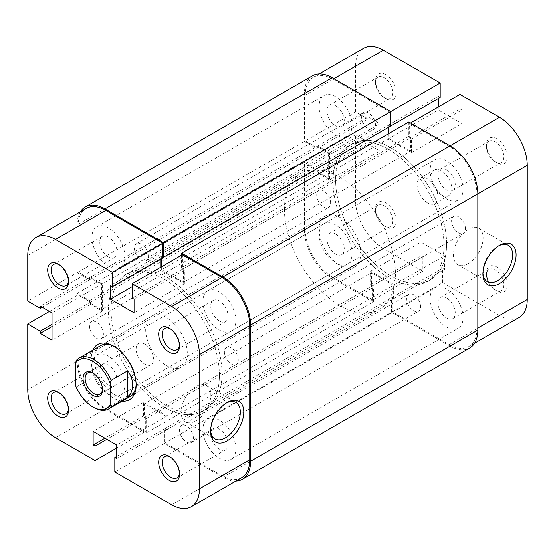 <?xml version="1.0" encoding="UTF-8"?>
<svg xmlns="http://www.w3.org/2000/svg" width="555" height="555" viewBox="0 0 555 555"><rect width="100%" height="100%" fill="white"/><g stroke="black" fill="none" stroke-linecap="round" stroke-linejoin="round"><path stroke-width="0.42" stroke-dasharray="2.77 2.08" d="M463.078 189.38A23.303 13.452 -120 0 0 452.908 165.931A23.303 13.452 -120 0 0 434.954 159.687A23.303 13.452 -120 0 0 430.125 170.357A23.303 13.452 -120 0 0 440.295 193.806A23.303 13.452 -120 0 0 458.25 200.05A23.303 13.452 -120 0 0 463.078 189.38M235.875 320.554A23.303 13.452 -120 0 0 225.705 297.105A23.303 13.452 -120 0 0 207.75 290.862A23.303 13.452 -120 0 0 202.922 301.531A23.303 13.452 -120 0 0 213.092 324.98A23.303 13.452 -120 0 0 231.047 331.224A23.303 13.452 -120 0 0 235.875 320.554M352.078 125.298A23.303 13.452 -120 0 0 341.908 101.849A23.303 13.452 -120 0 0 323.953 95.606A23.303 13.452 -120 0 0 319.125 106.269A23.303 13.452 -120 0 0 329.295 129.724A23.303 13.452 -120 0 0 347.25 135.961A23.303 13.452 -120 0 0 352.078 125.298M124.875 256.472A23.303 13.452 -120 0 0 114.705 233.024A23.303 13.452 -120 0 0 96.75 226.78A23.303 13.452 -120 0 0 91.922 237.443A23.303 13.452 -120 0 0 102.092 260.899A23.303 13.452 -120 0 0 120.046 267.135A23.303 13.452 -120 0 0 124.875 256.472M352.078 253.469A23.303 13.452 -120 0 0 341.908 230.02A23.303 13.452 -120 0 0 323.953 223.776A23.303 13.452 -120 0 0 319.125 234.446A23.303 13.452 -120 0 0 329.295 257.895A23.303 13.452 -120 0 0 347.25 264.138A23.303 13.452 -120 0 0 352.078 253.469M124.875 384.643A23.303 13.452 -120 0 0 114.705 361.194A23.303 13.452 -120 0 0 96.75 354.95A23.303 13.452 -120 0 0 91.922 365.62A23.303 13.452 -120 0 0 102.092 389.069A23.303 13.452 -120 0 0 120.046 395.313A23.303 13.452 -120 0 0 124.875 384.643M463.078 317.557A23.303 13.452 -120 0 0 452.908 294.101A23.303 13.452 -120 0 0 434.954 287.865A23.303 13.452 -120 0 0 430.125 298.528A23.303 13.452 -120 0 0 440.295 321.976A23.303 13.452 -120 0 0 458.25 328.22A23.303 13.452 -120 0 0 463.078 317.557M235.875 448.731A23.303 13.452 -120 0 0 225.705 425.276A23.303 13.452 -120 0 0 207.75 419.039A23.303 13.452 -120 0 0 202.922 429.702A23.303 13.452 -120 0 0 213.092 453.151A23.303 13.452 -120 0 0 231.047 459.394A23.303 13.452 -120 0 0 235.875 448.731M446.602 243.957A78.491 45.316 -120 0 0 412.337 164.967A78.491 45.316 -120 0 0 351.856 143.939A78.491 45.316 -120 0 0 335.602 179.869A78.491 45.316 -120 0 0 369.866 258.859A78.491 45.316 -120 0 0 430.347 279.887A78.491 45.316 -120 0 0 446.602 243.957M219.398 375.131A78.491 45.316 -120 0 0 185.134 296.141A78.491 45.316 -120 0 0 124.653 275.113A78.491 45.316 -120 0 0 108.398 311.043A78.491 45.316 -120 0 0 142.663 390.033A78.491 45.316 -120 0 0 203.144 411.061A78.491 45.316 -120 0 0 219.398 375.131M420.586 306.811A9.81 5.668 -120 0 0 416.305 296.939A9.81 5.668 -120 0 0 408.744 294.31A9.81 5.668 -120 0 0 406.711 298.798A9.81 5.668 -120 0 0 410.991 308.67A9.81 5.668 -120 0 0 418.553 311.3A9.81 5.668 -120 0 0 420.586 306.811M193.383 437.985A9.81 5.668 -120 0 0 189.102 428.113A9.81 5.668 -120 0 0 181.541 425.484A9.81 5.668 -120 0 0 179.508 429.972A9.81 5.668 -120 0 0 183.788 439.844A9.81 5.668 -120 0 0 191.35 442.474A9.81 5.668 -120 0 0 193.383 437.985M330.6 203.019A9.81 5.668 -120 0 0 326.319 193.14A9.81 5.668 -120 0 0 318.757 190.518A9.81 5.668 -120 0 0 316.725 195.006A9.81 5.668 -120 0 0 321.005 204.878A9.81 5.668 -120 0 0 328.567 207.508A9.81 5.668 -120 0 0 330.6 203.019M103.396 334.193A9.81 5.668 -120 0 0 99.116 324.321A9.81 5.668 -120 0 0 91.554 321.692A9.81 5.668 -120 0 0 89.521 326.18A9.81 5.668 -120 0 0 93.802 336.052A9.81 5.668 -120 0 0 101.364 338.682A9.81 5.668 -120 0 0 103.396 334.193M375.492 125.028A9.81 5.668 -120 0 0 371.212 115.156A9.81 5.668 -120 0 0 363.65 112.526A9.81 5.668 -120 0 0 361.617 117.015A9.81 5.668 -120 0 0 365.898 126.887A9.81 5.668 -120 0 0 373.46 129.516A9.81 5.668 -120 0 0 375.492 125.028M148.289 256.202A9.81 5.668 -120 0 0 144.009 246.33A9.81 5.668 -120 0 0 136.447 243.7A9.81 5.668 -120 0 0 134.414 248.189A9.81 5.668 -120 0 0 138.694 258.061A9.81 5.668 -120 0 0 146.256 260.69A9.81 5.668 -120 0 0 148.289 256.202M465.478 228.82A9.81 5.668 -120 0 0 461.198 218.948A9.81 5.668 -120 0 0 453.636 216.318A9.81 5.668 -120 0 0 451.603 220.807A9.81 5.668 -120 0 0 455.884 230.679A9.81 5.668 -120 0 0 463.446 233.308A9.81 5.668 -120 0 0 465.478 228.82M238.275 359.994A9.81 5.668 -120 0 0 233.995 350.122A9.81 5.668 -120 0 0 226.433 347.492A9.81 5.668 -120 0 0 224.4 351.981A9.81 5.668 -120 0 0 228.681 361.86A9.81 5.668 -120 0 0 236.243 364.482A9.81 5.668 -120 0 0 238.275 359.994M408.792 121.989L408.792 136.412L410.7 137.515L410.7 151.133L183.497 282.308L183.497 268.689L410.7 137.515M181.589 255.168L181.589 267.586L408.792 136.412M181.589 267.586L183.497 268.689M161.644 266.684L161.644 269.688L388.847 138.514L410.7 151.133M161.644 269.688L183.497 282.308M162.684 256.674L161.644 256.07L388.847 124.896L388.847 127.102M388.847 133.505L388.847 138.514M161.644 256.07L161.644 258.276M390.755 125.999L388.847 124.896M312.514 75.792A39.245 22.658 -120 0 0 304.383 93.753L304.383 141.421L316.87 148.629L316.87 146.423L328.664 153.236L101.461 284.41L89.667 277.597L316.87 146.423M80.406 211.795A39.245 22.658 -120 0 0 77.18 224.928L304.383 93.753M77.18 224.928L77.18 272.595L304.383 141.421M77.18 272.595L89.667 279.803L316.87 148.629M89.667 279.803L89.667 277.597M77.18 361.111L304.383 229.936A39.245 22.658 -120 0 0 332.133 278L373.411 301.837L146.208 433.011L104.93 409.174A39.245 22.658 -120 0 1 77.18 361.111L77.18 293.422L89.667 300.63L89.667 302.836L101.461 309.641L328.664 178.467L328.664 153.236M101.461 309.641L101.461 284.41M89.667 302.836L316.87 171.661L328.664 178.467M89.667 300.63L316.87 169.455L316.87 171.661M77.18 293.422L304.383 162.247L316.87 169.455M304.383 229.936L304.383 162.247M373.411 301.837L373.411 287.414L371.503 286.311L371.503 272.692L144.3 403.867L144.3 417.485L371.503 286.311M146.208 433.011L146.208 418.588L373.411 287.414M146.208 418.588L144.3 417.485M235.854 481.039A39.245 22.658 -120 0 1 222.867 477.265L164.245 443.424L164.245 429.001L166.153 430.104L166.153 416.486L393.356 285.312L371.503 272.692M166.153 416.486L144.3 403.867M166.153 430.104L393.356 298.93L393.356 285.312M164.245 429.001L391.448 297.827L393.356 298.93M164.245 443.424L391.448 312.25L391.448 297.827M222.867 477.265L450.07 346.091L391.448 312.25M450.07 346.091A39.245 22.658 -120 0 0 469.69 348.034M496.898 266.99A14.714 8.498 -120 0 0 486.492 272.998A14.714 8.498 -120 0 0 496.898 291.021L496.898 291.021A14.714 8.498 -120 0 0 507.305 285.013A14.714 8.498 -120 0 0 496.898 266.99M495.164 290.015L496.898 291.021L495.164 290.015A12.265 7.083 60 0 1 486.492 274.996A12.265 7.083 60 0 1 489.031 269.383A12.265 7.083 60 0 1 495.164 269.994A12.265 7.083 60 0 1 503.177 280.795A12.265 7.083 60 0 1 501.297 290.626A12.265 7.083 60 0 1 495.164 290.015M496.898 138.812A14.714 8.498 -120 0 0 486.492 144.82A14.714 8.498 -120 0 0 496.898 162.844L496.898 162.844A14.714 8.498 -120 0 0 507.305 156.836A14.714 8.498 -120 0 0 496.898 138.812M495.164 161.845L496.898 162.844L495.164 161.845A12.265 7.083 60 0 1 486.492 146.825A12.265 7.083 60 0 1 489.031 141.213A12.265 7.083 60 0 1 495.164 141.816A12.265 7.083 60 0 1 503.177 152.625A12.265 7.083 60 0 1 501.297 162.455A12.265 7.083 60 0 1 495.164 161.845M385.898 202.901A14.714 8.498 -120 0 0 375.492 208.909A14.714 8.498 -120 0 0 385.898 226.933L385.898 226.933A14.714 8.498 -120 0 0 396.305 220.925A14.714 8.498 -120 0 0 385.898 202.901M384.164 225.934L385.898 226.933L384.164 225.934A12.265 7.083 60 0 1 375.492 210.914A12.265 7.083 60 0 1 378.031 205.301A12.265 7.083 60 0 1 384.164 205.905A12.265 7.083 60 0 1 392.177 216.714A12.265 7.083 60 0 1 390.297 226.537A12.265 7.083 60 0 1 384.164 225.934M385.898 74.731A14.714 8.498 -120 0 0 375.492 80.739A14.714 8.498 -120 0 0 385.898 98.762L385.898 98.762A14.714 8.498 -120 0 0 396.305 92.754A14.714 8.498 -120 0 0 385.898 74.731M384.164 97.763L385.898 98.762L384.164 97.763A12.265 7.083 60 0 1 375.492 82.737A12.265 7.083 60 0 1 378.031 77.124A12.265 7.083 60 0 1 384.164 77.735A12.265 7.083 60 0 1 392.177 88.543A12.265 7.083 60 0 1 390.297 98.367A12.265 7.083 60 0 1 384.164 97.763M498.612 245.865A21.014 12.134 120 0 0 497.766 246.33L499.5 245.324L497.766 246.33A21.014 12.134 120 0 0 482.912 272.061A21.014 12.134 120 0 0 482.933 273.018M468.281 263.611A21.014 12.134 120 0 0 482.004 245.102A21.014 12.134 120 0 0 478.785 228.265A21.014 12.134 120 0 0 468.281 229.305A21.014 12.134 120 0 0 454.559 247.821A21.014 12.134 120 0 0 457.778 264.652A21.014 12.134 120 0 0 468.281 263.611M335.602 233.939A12.265 7.083 -120 0 0 329.469 233.336A12.265 7.083 -120 0 0 327.589 243.159A12.265 7.083 -120 0 0 335.602 253.968A12.265 7.083 -120 0 0 341.734 254.578A12.265 7.083 -120 0 0 343.614 244.748A12.265 7.083 -120 0 0 335.602 233.939M335.602 105.769A12.265 7.083 -120 0 0 329.469 105.166A12.265 7.083 -120 0 0 327.589 114.989A12.265 7.083 -120 0 0 335.602 125.798A12.265 7.083 -120 0 0 341.734 126.408A12.265 7.083 -120 0 0 343.614 116.578A12.265 7.083 -120 0 0 335.602 105.769M446.602 169.858A12.265 7.083 -120 0 0 440.469 169.247A12.265 7.083 -120 0 0 438.589 179.078A12.265 7.083 -120 0 0 446.602 189.879A12.265 7.083 -120 0 0 452.734 190.49A12.265 7.083 -120 0 0 454.614 180.659A12.265 7.083 -120 0 0 446.602 169.858M446.602 298.028A12.265 7.083 -120 0 0 440.469 297.418A12.265 7.083 -120 0 0 438.589 307.248A12.265 7.083 -120 0 0 446.602 318.057A12.265 7.083 -120 0 0 452.734 318.66A12.265 7.083 -120 0 0 454.614 308.837A12.265 7.083 -120 0 0 446.602 298.028M388.5 149.33A78.491 45.316 60 0 1 439.775 218.497A78.491 45.316 60 0 1 427.745 281.385A78.491 45.316 60 0 1 388.5 277.5A78.491 45.316 60 0 1 337.225 208.333A78.491 45.316 60 0 1 349.255 145.445A78.491 45.316 60 0 1 388.5 149.33M391.102 147.824A78.491 45.316 60 0 1 442.377 216.991A78.491 45.316 60 0 1 430.347 279.887A78.491 45.316 60 0 1 391.102 276.001A78.491 45.316 60 0 1 339.826 206.835A78.491 45.316 60 0 1 351.856 143.939A78.491 45.316 60 0 1 391.102 147.824M441.398 194.888A14.714 8.498 60 0 1 431.783 181.922A14.714 8.498 60 0 1 434.038 170.128A14.714 8.498 60 0 1 441.398 170.857A14.714 8.498 60 0 1 451.014 183.83A14.714 8.498 60 0 1 448.759 195.617A14.714 8.498 60 0 1 441.398 194.888M427.523 202.901A14.714 8.498 60 0 1 417.908 189.935A14.714 8.498 60 0 1 420.163 178.141A14.714 8.498 60 0 1 427.523 178.87A14.714 8.498 60 0 1 437.139 191.836A14.714 8.498 60 0 1 434.884 203.629A14.714 8.498 60 0 1 427.523 202.901M390.755 111.576L389.887 112.075L333 79.233A39.245 22.658 -120 0 0 313.381 77.291A39.245 22.658 -120 0 0 305.25 95.259L355.547 66.218L355.547 111.881L368.034 119.089L368.034 116.883L379.828 123.696L379.828 150.932L368.034 144.12L368.034 141.92L355.547 134.712L355.547 200.397L305.25 229.437L305.25 163.746L355.547 134.712M442.613 282.71L499.5 315.552L449.203 344.593L392.316 311.75L442.613 282.71L442.613 268.287L444.52 269.39L444.52 255.772L420.933 242.153L420.933 255.772L422.841 256.875L422.841 271.291L372.544 300.331L333 277.5L383.297 248.46L422.841 271.291M305.25 229.437A39.245 22.658 -120 0 0 333 277.5M372.544 300.331L372.544 285.915L370.636 284.812L370.636 271.194L394.223 284.812L394.223 298.43L392.316 297.327L392.316 311.75M449.203 344.593A39.245 22.658 -120 0 0 468.822 346.535A39.245 22.658 -120 0 0 476.953 328.567L476.953 194.389A39.245 22.658 -120 0 0 449.203 146.326L409.659 123.494L409.659 137.911L411.567 139.014L411.567 152.632L387.98 139.014L387.98 125.395L389.887 126.498L389.887 112.075M355.547 111.881L305.25 140.921L305.25 95.259M305.25 140.921L317.738 148.13L317.738 145.923L329.531 152.736L329.531 179.973L317.738 173.16L317.738 170.961L305.25 163.746M383.297 248.46A39.245 22.658 60 0 1 355.547 200.397M355.547 66.218A39.245 22.658 60 0 1 363.678 48.25M438.277 98.561L438.277 96.355L440.184 97.458M459.956 94.454L459.956 108.877L461.864 109.973L461.864 123.592L438.277 109.973L438.277 106.969M519.119 317.495A39.245 22.658 60 0 1 499.5 315.552M409.659 123.494L410.527 122.995M317.738 173.16L368.034 144.12M317.738 170.961L368.034 141.92M329.531 179.973L379.828 150.932M329.531 152.736L379.828 123.696M317.738 145.923L368.034 116.883M317.738 148.13L368.034 119.089M394.223 298.43L444.52 269.39M392.316 297.327L442.613 268.287M394.223 284.812L444.52 255.772M370.636 271.194L420.933 242.153M370.636 284.812L420.933 255.772M372.544 285.915L422.841 256.875M387.98 125.395L438.277 96.355M387.98 139.014L438.277 109.973M411.567 152.632L461.864 123.592M411.567 139.014L461.864 109.973M409.659 137.911L459.956 108.877M68.466 280.934A12.265 7.083 -120 0 0 68.508 280.004A12.265 7.083 -120 0 0 59.836 264.985L58.102 263.979L59.836 264.985A12.265 7.083 -120 0 0 59.01 264.548M179.466 473.193A12.265 7.083 -120 0 0 179.508 472.263A12.265 7.083 -120 0 0 170.836 457.237L169.102 456.238L170.836 457.237A12.265 7.083 -120 0 0 170.01 456.807M68.466 409.104A12.265 7.083 -120 0 0 68.508 408.175A12.265 7.083 -120 0 0 59.836 393.155L58.102 392.156L59.836 393.155A12.265 7.083 -120 0 0 59.01 392.725M179.466 345.023A12.265 7.083 -120 0 0 179.508 344.086A12.265 7.083 -120 0 0 170.836 329.066L169.102 328.067L170.836 329.066A12.265 7.083 -120 0 0 170.01 328.636M226.315 403.076A21.014 12.134 120 0 0 225.469 403.534L227.203 402.535L225.469 403.534A21.014 12.134 120 0 0 210.616 429.265A21.014 12.134 120 0 0 210.636 430.229M122.183 401.154A31.885 18.412 60 0 1 113.602 398.164A31.885 18.412 60 0 1 92.754 350.177M136.128 384.109A29.436 16.997 -120 0 0 136.148 383.137A29.436 16.997 -120 0 0 115.336 347.09L113.602 346.091L115.336 347.09A29.436 16.997 -120 0 0 114.49 346.625M151.786 316.093L100.621 345.633A29.436 16.997 -120 0 0 96.105 369.221A29.436 16.997 -120 0 0 115.336 395.16A29.436 16.997 -120 0 0 130.05 396.617L181.214 367.077A29.436 16.997 -120 0 0 185.731 343.489A29.436 16.997 -120 0 0 166.5 317.55A29.436 16.997 -120 0 0 151.786 316.093A29.436 16.997 -120 0 0 147.269 339.681A29.436 16.997 -120 0 0 166.5 365.62A29.436 16.997 -120 0 0 181.214 367.077M195.984 386.516A21.014 12.134 120 0 0 182.262 405.025A21.014 12.134 120 0 0 185.481 421.862A21.014 12.134 120 0 0 195.984 420.822A21.014 12.134 120 0 0 209.707 402.306A21.014 12.134 120 0 0 206.488 385.475A21.014 12.134 120 0 0 195.984 386.516M108.398 256.972A12.265 7.083 60 0 1 100.386 246.163A12.265 7.083 60 0 1 102.266 236.34A12.265 7.083 60 0 1 108.398 236.943A12.265 7.083 60 0 1 116.411 247.752A12.265 7.083 60 0 1 114.531 257.582A12.265 7.083 60 0 1 108.398 256.972M108.398 385.142A12.265 7.083 60 0 1 100.386 374.341A12.265 7.083 60 0 1 102.266 364.51A12.265 7.083 60 0 1 108.398 365.121A12.265 7.083 60 0 1 116.411 375.922A12.265 7.083 60 0 1 114.531 385.753A12.265 7.083 60 0 1 108.398 385.142M219.398 449.231A12.265 7.083 60 0 1 211.386 438.422A12.265 7.083 60 0 1 213.266 428.592A12.265 7.083 60 0 1 219.398 429.202A12.265 7.083 60 0 1 227.411 440.011A12.265 7.083 60 0 1 225.531 449.834A12.265 7.083 60 0 1 219.398 449.231M219.398 321.061A12.265 7.083 60 0 1 211.386 310.252A12.265 7.083 60 0 1 213.266 300.421A12.265 7.083 60 0 1 219.398 301.032A12.265 7.083 60 0 1 227.411 311.841A12.265 7.083 60 0 1 225.531 321.664A12.265 7.083 60 0 1 219.398 321.061M166.5 405.67A78.491 45.316 -120 0 0 205.745 409.555A78.491 45.316 -120 0 0 217.775 346.667A78.491 45.316 -120 0 0 166.5 277.5A78.491 45.316 -120 0 0 127.255 273.615A78.491 45.316 -120 0 0 115.225 336.503A78.491 45.316 -120 0 0 166.5 405.67M163.898 407.176A78.491 45.316 -120 0 0 203.144 411.061A78.491 45.316 -120 0 0 215.174 348.165A78.491 45.316 -120 0 0 163.898 278.999A78.491 45.316 -120 0 0 124.653 275.113A78.491 45.316 -120 0 0 112.623 338.009A78.491 45.316 -120 0 0 163.898 407.176M241.619 477.709A39.245 22.658 60 0 1 222 475.767L165.112 442.925L114.816 471.958M49.43 311.445L78.047 294.92L78.047 360.611L27.75 389.652M165.112 442.925L165.112 428.502L167.02 429.605L167.02 415.986L143.433 402.368L143.433 415.986L145.341 417.089L145.341 431.506L105.797 408.674A39.245 22.658 60 0 1 78.047 360.611M78.047 294.92L90.534 302.135L90.534 304.334L102.328 311.147L102.328 283.91L90.534 277.098L90.534 279.304L78.047 272.096L27.75 301.129M27.75 255.466L78.047 226.433L78.047 272.096M78.047 226.433A39.245 22.658 60 0 1 86.178 208.465M162.684 257.673L160.777 256.57L160.777 258.776M160.777 267.184L160.777 270.188L184.364 283.806L184.364 270.188L182.456 269.085L182.456 254.669M116.723 448.031L145.341 431.506M184.364 270.188L134.067 299.228M182.456 269.085L132.159 298.125M184.364 283.806L134.067 312.847M160.777 270.188L132.159 286.713M160.777 256.57L110.48 285.61M90.534 277.098L40.237 306.138M90.534 279.304L42.145 307.241M102.328 283.91L52.031 312.944M102.328 311.147L52.031 340.18M90.534 304.334L52.031 326.562M90.534 302.135L52.031 324.363M143.433 415.986L104.93 438.214M145.341 417.089L106.837 439.317M143.433 402.368L93.136 431.408M167.02 415.986L116.723 445.027M167.02 429.605L116.723 458.645M165.112 428.502L116.723 456.439M102.488 389.124A12.265 7.083 -120 0 0 102.502 388.549A12.265 7.083 -120 0 0 93.83 373.529L92.789 372.925L93.83 373.529A12.265 7.083 -120 0 0 93.323 373.251M144.82 344.086A12.265 7.083 -120 0 0 138.688 343.483A12.265 7.083 -120 0 0 136.807 353.306A12.265 7.083 -120 0 0 144.82 364.115A12.265 7.083 -120 0 0 150.953 364.725A12.265 7.083 -120 0 0 152.833 354.895A12.265 7.083 -120 0 0 144.82 344.086M333 181.374A78.491 45.316 -120 0 0 367.264 260.357A78.491 45.316 -120 0 0 427.745 281.385A78.491 45.316 -120 0 0 444 245.456A78.491 45.316 -120 0 0 409.736 166.472A78.491 45.316 -120 0 0 349.255 145.445A78.491 45.316 -120 0 0 333 181.374M284.438 209.408A78.491 45.316 -120 0 0 318.702 288.399A78.491 45.316 -120 0 0 379.183 309.426A78.491 45.316 -120 0 0 395.438 273.497A78.491 45.316 -120 0 0 361.173 194.507A78.491 45.316 -120 0 0 300.692 173.479A78.491 45.316 -120 0 0 284.438 209.408M319.125 229.437A29.436 16.997 -120 0 0 331.973 259.053A29.436 16.997 -120 0 0 354.652 266.941A29.436 16.997 -120 0 0 360.75 253.469A29.436 16.997 -120 0 0 347.902 223.845A29.436 16.997 -120 0 0 325.223 215.964A29.436 16.997 -120 0 0 319.125 229.437M93.83 407.571A29.436 16.997 60 0 1 76.486 386.814L75.445 385.094M76.486 360.244L93.136 350.628C91.762 352.82 91.069 356.317 91.055 361.111L93.136 377.199L76.486 386.814M93.136 350.628L93.136 377.199M104.93 409.174L332.133 278M333.867 78.734L333 79.233M449.203 146.326L450.07 145.826M477.82 193.889L476.953 194.389M476.953 328.567L477.82 328.067M222 475.767L171.703 504.807M55.5 437.715L105.797 408.674M207.75 290.862L434.954 159.687M96.75 226.78L323.953 95.606M96.75 354.95L323.953 223.776M207.75 419.039L434.954 287.865M127.255 273.615L300.692 173.479M181.541 425.484L408.744 294.31M91.554 321.692L318.757 190.518M136.447 243.7L363.65 112.526M226.433 347.492L453.636 216.318M236.243 364.482L463.446 233.308M146.256 260.69L373.46 129.516M101.364 338.682L328.567 207.508M191.35 442.474L418.553 311.3M205.745 409.555L379.183 309.426M231.047 459.394L458.25 328.22M120.046 395.313L347.25 264.138M120.046 267.135L347.25 135.961M231.047 331.224L458.25 200.05M486.492 274.996L486.492 272.998M486.492 146.825L486.492 144.82M375.492 210.914L375.492 208.909M375.492 82.737L375.492 80.739M478.785 228.265L508.269 245.289M329.469 233.336L378.031 205.301M329.469 105.166L378.031 77.124M440.469 169.247L489.031 141.213M440.469 297.418L489.031 269.383M420.163 178.141L434.038 170.128M434.884 203.629L448.759 195.617M452.734 318.66L501.297 290.626M452.734 190.49L501.297 162.455M341.734 126.408L390.297 98.367M341.734 254.578L390.297 226.537M457.778 264.652L487.262 281.676M319.146 73.961L313.381 77.291M474.594 343.205L468.822 346.535M482.912 272.061L482.912 274.059M210.616 429.265L210.616 431.27M185.481 421.862L214.965 438.887M102.266 236.34L53.703 264.374M102.266 364.51L53.703 392.545M213.266 428.592L164.703 456.633M213.266 300.421L164.703 328.463M225.531 321.664L176.969 349.699M225.531 449.834L176.969 477.876M114.531 385.753L65.969 413.787M114.531 257.582L65.969 285.617M206.488 385.475L235.972 402.493M136.148 383.137L136.148 385.142M179.508 344.086L179.508 346.091M68.508 408.175L68.508 410.18M179.508 472.263L179.508 474.261M68.508 280.004L68.508 282.002M138.688 343.483L87.697 372.918M354.652 266.941L130.05 396.617M325.223 215.964L100.621 345.633M150.953 364.725L99.962 394.161M102.502 388.549L102.502 389.749"/><path stroke-width="0.83" d="M235.854 481.039A39.245 22.658 -120 0 0 242.486 479.208L469.69 348.034A39.245 22.658 -120 0 0 477.82 330.072L477.82 193.889A39.245 22.658 -120 0 0 450.07 145.826L408.792 121.989L181.589 253.163L181.589 255.168M242.486 479.208A39.245 22.658 -120 0 0 250.617 461.247L250.617 325.063A39.245 22.658 -120 0 0 222.867 277L181.589 253.163M388.847 127.102L388.847 133.505M161.644 258.276L161.644 266.684M319.146 73.961L363.678 48.25A39.245 22.658 60 0 1 383.297 50.193L440.184 83.042L163.552 242.75L163.552 257.173L390.755 125.999L390.755 111.576L332.133 77.735A39.245 22.658 -120 0 0 312.514 75.792L85.31 206.966A39.245 22.658 -120 0 0 80.406 211.795M163.552 257.173L162.684 256.674M163.552 242.75L104.93 208.909A39.245 22.658 -120 0 0 85.31 206.966M499.5 245.324L499.5 245.324A23.463 13.549 -60 0 1 516.088 254.905A23.463 13.549 -60 0 1 499.5 283.64A23.463 13.549 -60 0 1 482.912 274.059A23.463 13.549 -60 0 1 499.5 245.324L499.5 245.324M482.933 273.018A21.014 12.134 120 0 0 487.262 281.676A21.014 12.134 120 0 0 497.766 280.636A21.014 12.134 120 0 0 511.488 262.12A21.014 12.134 120 0 0 508.269 245.289A21.014 12.134 120 0 0 498.612 245.865M389.887 126.498L440.184 97.458L440.184 83.042M438.277 106.969L438.277 98.561M410.527 122.995L459.956 94.454L499.5 117.285A39.245 22.658 60 0 1 527.25 165.348L527.25 299.534A39.245 22.658 60 0 1 519.119 317.495L474.594 343.205M58.102 288.01A14.714 8.498 60 0 1 47.695 269.987A14.714 8.498 60 0 1 58.102 263.979L58.102 263.979A14.714 8.498 60 0 1 68.508 282.002A14.714 8.498 60 0 1 58.102 288.01M59.01 264.548A12.265 7.083 -120 0 0 53.703 264.374A12.265 7.083 -120 0 0 51.823 274.205A12.265 7.083 -120 0 0 59.836 285.006A12.265 7.083 -120 0 0 65.969 285.617A12.265 7.083 -120 0 0 68.466 280.934M169.102 480.269A14.714 8.498 60 0 1 158.695 462.246A14.714 8.498 60 0 1 169.102 456.238L169.102 456.238A14.714 8.498 60 0 1 179.508 474.261A14.714 8.498 60 0 1 169.102 480.269M170.01 456.807A12.265 7.083 -120 0 0 164.703 456.633A12.265 7.083 -120 0 0 162.823 466.457A12.265 7.083 -120 0 0 170.836 477.265A12.265 7.083 -120 0 0 176.969 477.876A12.265 7.083 -120 0 0 179.466 473.193M58.102 416.188A14.714 8.498 60 0 1 47.695 398.164A14.714 8.498 60 0 1 58.102 392.156L58.102 392.156A14.714 8.498 60 0 1 68.508 410.18A14.714 8.498 60 0 1 58.102 416.188M59.01 392.725A12.265 7.083 -120 0 0 53.703 392.545A12.265 7.083 -120 0 0 51.823 402.375A12.265 7.083 -120 0 0 59.836 413.184A12.265 7.083 -120 0 0 65.969 413.787A12.265 7.083 -120 0 0 68.466 409.104M169.102 352.099A14.714 8.498 60 0 1 158.695 334.075A14.714 8.498 60 0 1 169.102 328.067L169.102 328.067A14.714 8.498 60 0 1 179.508 346.091A14.714 8.498 60 0 1 169.102 352.099M170.01 328.636A12.265 7.083 -120 0 0 164.703 328.463A12.265 7.083 -120 0 0 162.823 338.286A12.265 7.083 -120 0 0 170.836 349.095A12.265 7.083 -120 0 0 176.969 349.699A12.265 7.083 -120 0 0 179.466 345.023M227.203 440.85A23.463 13.549 -60 0 1 210.616 431.27A23.463 13.549 -60 0 1 227.203 402.535L227.203 402.535A23.463 13.549 -60 0 1 243.798 412.115A23.463 13.549 -60 0 1 227.203 440.85M210.636 430.229A21.014 12.134 120 0 0 214.965 438.887A21.014 12.134 120 0 0 225.469 437.846A21.014 12.134 120 0 0 239.191 419.33A21.014 12.134 120 0 0 235.972 402.493A21.014 12.134 120 0 0 226.315 403.076M92.754 350.177A31.885 18.412 60 0 1 113.602 346.091L113.602 346.091A31.885 18.412 60 0 1 136.148 385.142A31.885 18.412 60 0 1 122.183 401.154M114.49 346.625A29.436 16.997 -120 0 0 100.621 345.633L79.115 358.051A29.436 16.997 60 0 1 111.173 380.272L110.133 383.193L110.133 405.115L111.173 406.836A29.436 16.997 60 0 1 108.544 409.028A29.436 16.997 60 0 1 93.83 407.571L92.789 406.975A27.965 16.144 -120 0 0 110.133 405.115M116.723 456.439L114.816 457.542L114.816 471.958L171.703 504.807A39.245 22.658 -120 0 0 191.322 506.75A39.245 22.658 -120 0 0 199.453 488.782L199.453 354.603A39.245 22.658 -120 0 0 171.703 306.54L222 277.5L182.456 254.669L132.159 283.709L171.703 306.54M114.816 457.542L116.723 458.645L116.723 445.027L93.136 431.408L93.136 445.027L95.044 446.123L95.044 460.546L55.5 437.715A39.245 22.658 -120 0 1 27.75 389.652L27.75 323.96L49.43 311.445M162.684 243.25L105.797 210.407L55.5 239.448L112.388 272.29L162.684 243.25L162.684 257.673L112.388 286.713L110.48 285.61L110.48 299.228L134.067 312.847L134.067 299.228L132.159 298.125L132.159 283.709M108.544 409.028L130.05 396.617A29.436 16.997 -120 0 0 136.128 384.109M222 277.5A39.245 22.658 60 0 1 249.75 325.563L249.75 459.741A39.245 22.658 60 0 1 241.619 477.709L191.322 506.75M55.5 239.448A39.245 22.658 -120 0 0 35.881 237.505L86.178 208.465A39.245 22.658 60 0 1 105.797 210.407M160.777 258.776L160.777 267.184M112.388 272.29L112.388 286.713M35.881 237.505A39.245 22.658 -120 0 0 27.75 255.466L27.75 301.129L40.237 308.344L40.237 306.138L52.031 312.944L52.031 340.18L40.237 333.375L40.237 331.168L27.75 323.96M95.044 460.546L116.723 448.031M132.159 286.713L110.48 299.228M42.145 307.241L40.237 308.344M52.031 326.562L40.237 333.375M52.031 324.363L40.237 331.168M104.93 438.214L93.136 445.027M106.837 439.317L95.044 446.123M92.789 395.354A13.736 7.93 60 0 1 83.077 378.538A13.736 7.93 60 0 1 92.789 372.925L92.789 372.925A13.736 7.93 60 0 1 102.502 389.749A13.736 7.93 60 0 1 92.789 395.354M93.323 373.251A12.265 7.083 -120 0 0 87.697 372.918A12.265 7.083 -120 0 0 85.817 382.749A12.265 7.083 -120 0 0 93.83 393.557A12.265 7.083 -120 0 0 99.962 394.161A12.265 7.083 -120 0 0 102.488 389.124M111.173 380.272L127.823 370.657C131.022 375.485 132.638 380.314 132.68 385.142C132.638 389.957 131.022 393.981 127.823 397.227L111.173 406.836M110.133 383.193A27.965 16.144 -120 0 0 92.789 361.312A27.965 16.144 -120 0 0 75.445 363.164L76.486 360.244A29.436 16.997 60 0 1 79.115 358.051M75.445 363.164L75.445 385.094A27.965 16.144 -120 0 0 92.789 406.975M127.823 370.657L127.823 397.227M250.617 325.063L527.25 165.348M250.617 461.247L477.82 330.072M222.867 277L499.5 117.285M104.93 208.909L332.133 77.735M383.297 50.193L333.867 78.734M477.82 328.067L527.25 299.534M199.453 488.782L249.75 459.741M249.75 325.563L199.453 354.603"/></g></svg>
